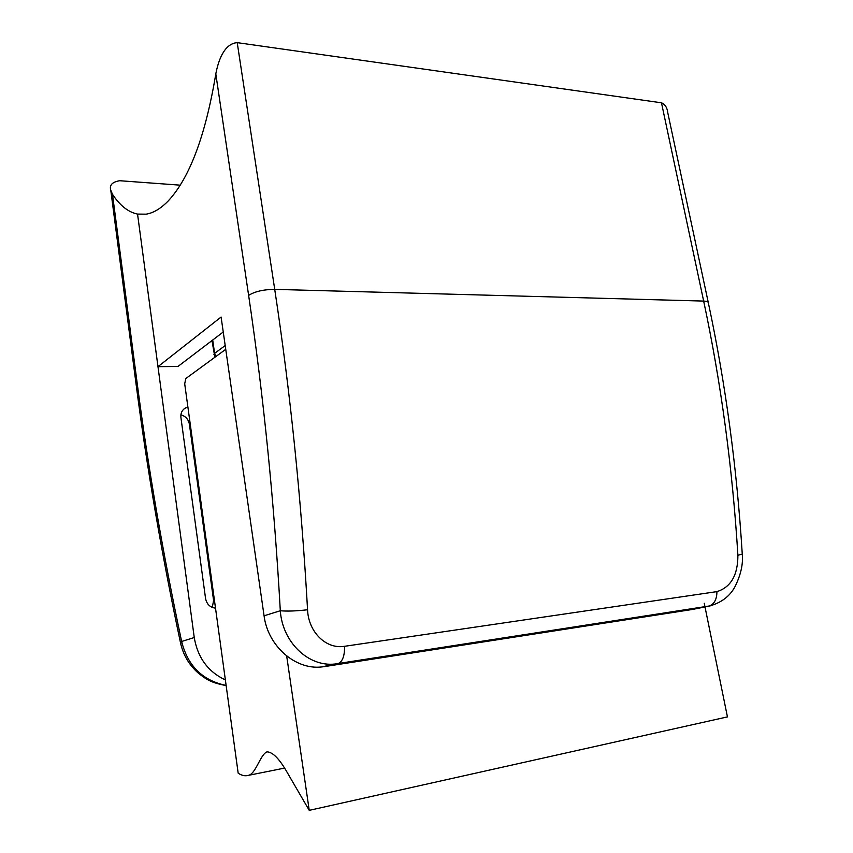 <?xml version="1.0" encoding="UTF-8"?>
<svg xmlns="http://www.w3.org/2000/svg" width="853" height="853" viewBox="0 0 853 853"><rect width="100%" height="100%" fill="white"/><g stroke="black" fill="none" stroke-linecap="round" stroke-linejoin="round"><path stroke-width="1.28" d="M711.189 605.694L334.962 664.018C308.328 667.078 282.428 642.17 280.306 610.748C274.176 501.745 263.62 396.624 248.628 295.405L215.809 73.912C205.509 135.606 189.654 177.925 168.244 200.903C160.822 208.58 153.444 213.005 146.13 214.167L137.546 214.082C128.281 212.173 119.932 205.584 112.489 194.303L137.152 383.04C148.07 467.284 162.902 553.426 181.636 641.477C187.735 665.905 202.566 680.555 226.13 685.428M344.591 646.297L716.925 591.619C730.893 587.248 737.877 575.125 737.898 555.271C732.471 467.647 721.062 382.922 703.661 301.077L661.47 102.797L237.219 42.65L274.719 289.37C290.34 392.145 301.29 498.952 307.56 609.767C308.349 631.7 325.793 649.485 344.591 646.297C344.687 655.968 342.511 661.736 338.055 663.613L324.503 666.598L692.273 609.49L708.736 606.206C721.222 602.911 730.04 596.258 735.211 586.256C740.862 574.655 743.219 563.993 742.27 554.269M324.503 666.598L321.677 666.95C295.383 670.063 267.831 646.041 264.067 615.802L221.098 317.039L157.986 366.662L137.546 214.082L194.249 637.543C197.683 657.674 208.057 671.801 225.373 679.926M223.251 331.998L177.936 366.481L157.986 366.662M321.677 666.95L334.952 664.018L708.736 606.206C714.132 604.404 716.861 599.542 716.925 591.619M215.809 73.912C218.165 61.448 223.881 43.61 237.219 42.65M307.56 609.767C296.108 611.068 287.024 611.388 280.306 610.748L264.067 615.802M737.898 555.271L742.259 554.098C736.896 467.54 725.594 383.807 708.353 302.89C708.374 301.802 706.806 301.194 703.661 301.077L274.719 289.37C263.428 289.487 254.727 291.502 248.628 295.405M661.47 102.797C665.137 104.354 667.27 107.777 667.846 113.086L708.246 302.378M212.28 607.432L213.591 600.491L189.398 424.218C188.438 419.345 185.602 416.2 180.889 414.793M187.905 407.116L185.378 408.022C182.009 410.08 180.516 413.225 180.911 417.48L205.562 598.497C206.767 604.233 210.083 607.453 215.521 608.157M180.218 185.165L119.676 180.719C112.255 181.988 109.28 185.122 110.762 190.144L112.489 194.303M180.665 643.578L181.636 641.477L194.249 637.543M286.683 656.01L309.234 810.35L287.621 773.191C279.709 759.149 272.843 752.037 267.021 751.856C260.165 754.478 255.772 774.364 248.18 775.398C245.035 776.262 241.698 775.537 238.179 773.202L184.706 383.839L185.762 378.572L225.746 349.314M309.234 810.35L727.449 716.893L705.005 606.952M704.973 606.814L704.247 603.252M212.706 340.027L214.604 353.377L225.203 345.55M213.943 354.517L214.604 353.377L215.734 356.639M213.591 600.491L214.423 600.192M189.398 424.218L190.187 423.696M136.171 384.842L137.152 383.04M211.97 340.592L214.881 357.258M183.949 409.003L185.378 408.022M226.152 685.577C210.915 682.709 206.394 679.564 197.757 672.644C188.971 664.668 183.246 654.869 180.591 643.226C161.867 555.09 147.047 468.862 136.139 384.543L110.762 190.144M248.18 775.398L284.401 768.126"/></g></svg>
